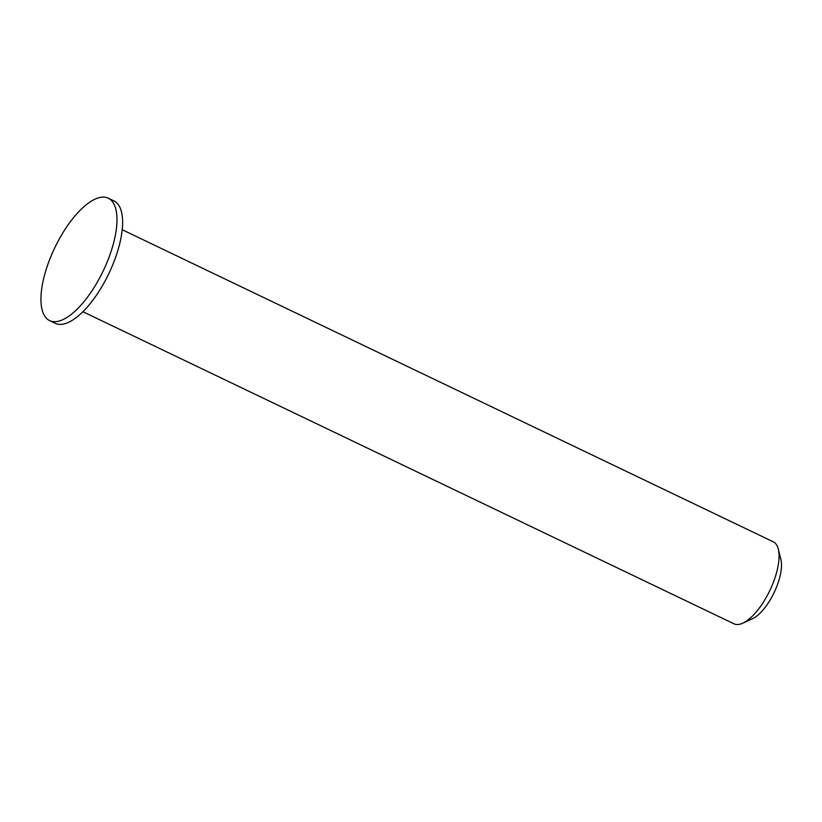 <?xml version="1.0" encoding="UTF-8"?>
<svg xmlns="http://www.w3.org/2000/svg" width="822" height="822" viewBox="0 0 822 822"><rect width="100%" height="100%" fill="white"/><g stroke="black" fill="none" stroke-linecap="round" stroke-linejoin="round"><path stroke-width="1.23" d="M742.841 623.148L752.52 618.689A36.373 14.385 -64.4 0 0 779.482 578.349A36.373 14.385 -64.4 0 0 780.9 559.484L778.311 549.137A45.467 17.981 115.6 0 1 776.533 572.729A45.467 17.981 115.6 0 1 742.841 623.148A45.467 17.981 115.6 0 1 733.943 623.795L82.899 311.713M122.211 229.718L773.245 541.801A45.467 17.981 115.6 0 1 778.311 549.137M49.628 320.611L55.249 323.303A67.866 26.849 -64.4 0 0 118.83 247.073A67.866 26.849 -64.4 0 0 113.919 200.897L108.299 198.205A67.866 26.849 -64.4 0 0 54.755 247.802A67.866 26.849 -64.4 0 0 49.628 320.611A67.866 26.849 -64.4 0 0 113.21 244.37A67.866 26.849 -64.4 0 0 108.299 198.205"/></g></svg>
